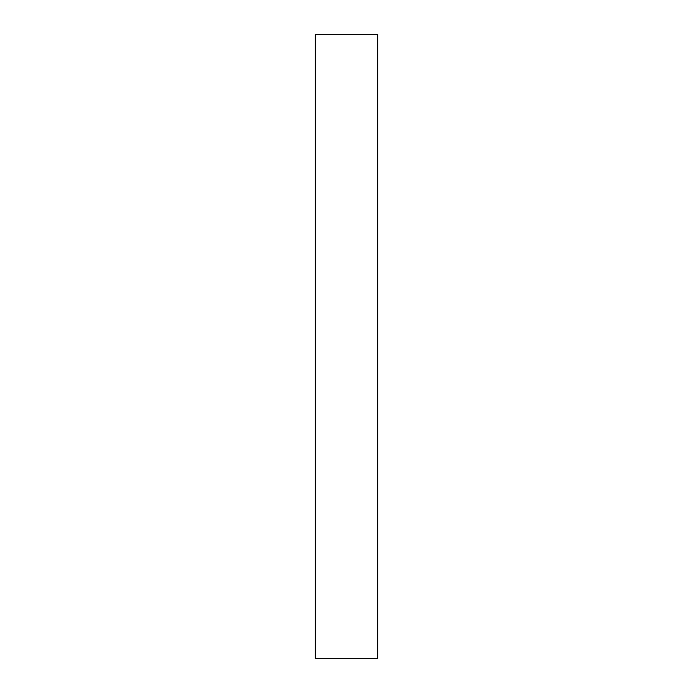 <?xml version="1.0" encoding="UTF-8"?>
<svg xmlns="http://www.w3.org/2000/svg" width="693" height="693" viewBox="0 0 693 693"><rect width="100%" height="100%" fill="white"/><g stroke="black" fill="none" stroke-linecap="round" stroke-linejoin="round"><path stroke-width="1.04" d="M377.685 658.35L377.685 34.65L315.315 34.65L315.315 658.35L377.685 658.35"/></g></svg>
